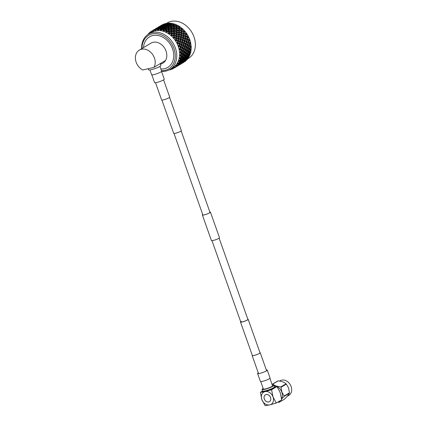 <?xml version="1.0" encoding="UTF-8"?>
<svg xmlns="http://www.w3.org/2000/svg" width="427" height="427" viewBox="0 0 427 427"><rect width="100%" height="100%" fill="white"/><g stroke="black" fill="none" stroke-linecap="round" stroke-linejoin="round"><path stroke-width="0.64" d="M161.908 100.078L173.698 133.373A4.062 0.614 -19.5 0 0 176.506 132.994A4.062 0.614 -19.5 0 0 180.706 131.281A4.062 0.614 -19.5 0 0 181.352 130.662L169.562 97.367M151.847 74.874L154.585 82.603A5.129 0.774 -19.5 0 0 158.134 82.123A5.129 0.774 -19.5 0 0 163.445 79.956A5.129 0.774 -19.5 0 0 164.256 79.176L161.518 71.448M240.689 321.734A4.062 0.614 -19.5 0 0 240.508 322.033A4.062 0.614 -19.5 0 0 243.315 321.654A4.062 0.614 -19.5 0 0 247.516 319.94A4.062 0.614 -19.5 0 0 248.162 319.321A4.062 0.614 -19.5 0 0 247.831 319.204M241.367 321.366A3.784 0.571 -19.5 0 0 240.764 321.942A3.784 0.571 -19.5 0 0 243.385 321.59A3.784 0.571 -19.5 0 0 247.302 319.988A3.784 0.571 -19.5 0 0 247.9 319.412L219.126 238.149M258.26 372.83A5.129 0.774 -19.5 0 0 257.604 373.518L260.411 381.439A5.129 0.774 -19.5 0 0 263.961 380.964A5.129 0.774 -19.5 0 0 269.266 378.797A5.129 0.774 -19.5 0 0 270.083 378.018L267.275 370.092A5.129 0.774 -19.5 0 0 266.331 369.974M257.604 373.518A5.129 0.774 -19.5 0 0 261.153 373.038A5.129 0.774 -19.5 0 0 266.459 370.871A5.129 0.774 -19.5 0 0 267.275 370.092M209.881 212.054A4.169 0.63 160.5 0 1 210.335 212.171A4.169 0.63 160.5 0 1 208.349 213.473A4.169 0.63 160.5 0 1 204.213 214.872A4.169 0.63 160.5 0 1 202.473 214.957A4.169 0.63 160.5 0 1 202.745 214.578M209.87 212.016A4.281 0.646 160.5 0 1 210.436 212.134L219.489 237.7A4.281 0.646 160.5 0 1 217.45 239.035A4.281 0.646 160.5 0 1 213.206 240.47A4.281 0.646 160.5 0 1 211.424 240.556L202.371 214.994A4.281 0.646 160.5 0 1 202.734 214.546M210.436 212.134A4.281 0.646 160.5 0 1 208.397 213.468A4.281 0.646 160.5 0 1 204.154 214.909A4.281 0.646 160.5 0 1 202.371 214.994M259.974 352.675A4.169 0.63 160.5 0 1 260.123 352.771A4.169 0.63 160.5 0 1 258.138 354.074A4.169 0.63 160.5 0 1 254.001 355.472A4.169 0.63 160.5 0 1 252.261 355.558A4.169 0.63 160.5 0 1 252.32 355.387M259.952 352.617A4.281 0.646 160.5 0 1 260.224 352.734A4.281 0.646 160.5 0 1 258.191 354.068A4.281 0.646 160.5 0 1 253.942 355.51A4.281 0.646 160.5 0 1 252.16 355.595A4.281 0.646 160.5 0 1 252.298 355.328M163.594 79.865L169.7 97.1A4.281 0.646 160.5 0 1 167.662 98.434A4.281 0.646 160.5 0 1 163.418 99.87A4.281 0.646 160.5 0 1 161.63 99.955L155.529 82.721M269.907 378.343L272.538 385.778A4.857 0.731 160.5 0 1 271.769 386.515A4.857 0.731 160.5 0 1 266.747 388.565A4.857 0.731 160.5 0 1 263.384 389.018L260.753 381.583M270.531 397.526A3.95 3.122 59.1 0 1 269.458 401.636A3.95 3.122 59.1 0 1 264.334 398.962A3.95 3.122 59.1 0 1 265.407 394.852A3.95 3.122 59.1 0 1 270.531 397.526M287.184 396.357L288.812 395.381A8.513 6.731 -120.9 0 0 291.123 386.531A8.513 6.731 -120.9 0 0 280.08 380.772L279.536 381.097M280.245 400.686L279.295 402.255L284.542 399.117C287.125 396.587 288.732 394.639 289.373 393.262A9.773 7.729 -120.9 0 0 289.415 392.867L288.62 388.042L286.32 384.119A9.773 7.729 -120.9 0 0 286.021 383.804C284.366 382.256 281.724 381.29 278.094 380.905A9.773 7.729 -120.9 0 0 277.747 380.985L272.495 384.124A9.773 7.729 59.1 0 1 272.842 384.044C274.497 385.586 277.139 386.552 280.769 386.937A9.773 7.729 59.1 0 1 281.067 387.257L281.868 392.082L284.168 396.005A9.773 7.729 59.1 0 1 284.12 396.4L281.601 399.021M281.564 398.711A8.513 6.731 -120.9 0 0 281.777 392.114A8.513 6.731 -120.9 0 0 274.001 385.592M279.295 402.255A9.773 7.729 59.1 0 1 278.948 402.335L277.753 402.175M272.335 385.207A6.298 0.95 160.5 0 1 273.894 385.298A6.298 0.95 160.5 0 1 272.896 386.254A6.298 0.95 160.5 0 1 266.384 388.912A6.298 0.95 160.5 0 1 262.029 389.499A6.298 0.95 160.5 0 1 263.021 388.543A6.298 0.95 160.5 0 1 263.181 388.447M264.313 398.967A3.976 3.144 -120.9 0 0 269.474 401.658A3.976 3.144 -120.9 0 0 270.553 397.521A3.976 3.144 -120.9 0 0 265.391 394.831A3.976 3.144 -120.9 0 0 264.313 398.967M265.082 391.596A7.131 5.642 -120.9 0 0 261.842 399.539A7.131 5.642 -120.9 0 0 269.789 404.892A7.131 5.642 -120.9 0 0 273.029 396.95A7.131 5.642 -120.9 0 0 265.082 391.596L260.385 392.354L261.842 399.539L265.092 405.65L269.789 404.892L276.28 403.061L273.029 396.95L271.572 389.766L265.082 391.596M260.385 392.354L262.573 391.047M271.572 389.766L276.984 386.531L280.235 392.643L281.692 399.821L276.28 403.061M274.449 386.857L276.984 386.531M272.095 384.524L272.495 384.124M284.12 396.4L289.373 393.262M281.067 387.257L286.32 384.119M289.415 392.867L284.168 396.005M272.842 384.044L278.094 380.905M286.021 383.804L280.769 386.937M159.928 66.398L161.625 71.192A5.316 0.801 160.5 0 1 159.095 72.846A5.316 0.801 160.5 0 1 153.821 74.634A5.316 0.801 160.5 0 1 151.601 74.741L149.904 69.948M160.242 63.612L160.894 65.443A6.544 0.987 160.5 0 1 157.776 67.487A6.544 0.987 160.5 0 1 151.286 69.686A6.544 0.987 160.5 0 1 148.559 69.814L148.169 68.72M187.859 58.729L188.403 58.403A20.651 16.327 -120.9 0 0 193.031 34.566A20.651 16.327 -120.9 0 0 170.997 21.43A20.651 16.327 -120.9 0 0 167.219 22.951L166.541 23.357M161.449 70.701A19.551 15.457 -120.9 0 0 165.068 70.364A19.551 15.457 -120.9 0 0 173.949 48.593A19.551 15.457 -120.9 0 0 152.161 33.925A19.551 15.457 -120.9 0 0 141.983 48.513M141.647 48.71A20.651 16.327 59.1 0 1 148.601 34.075A20.651 16.327 59.1 0 1 152.38 32.559A20.651 16.327 59.1 0 1 174.413 45.689A20.651 16.327 59.1 0 1 169.786 69.526A20.651 16.327 59.1 0 1 166.007 71.042A20.651 16.327 59.1 0 1 161.587 71.362M139.314 50.103L150.918 43.17A11.652 9.213 59.1 0 1 153.053 42.316A11.652 9.213 59.1 0 1 164.294 47.648A11.652 9.213 59.1 0 1 165.543 60.447L153.939 67.386L142.719 69.98A11.652 9.213 59.1 0 1 135.562 59.961A11.652 9.213 59.1 0 1 139.314 50.103A11.652 9.213 59.1 0 1 151.809 53.439A11.652 9.213 59.1 0 1 153.939 67.386M143.52 47.594A17.79 14.064 59.1 0 1 152.749 35.569A17.79 14.064 59.1 0 1 172.561 48.918A17.79 14.064 59.1 0 1 164.486 68.72A17.79 14.064 59.1 0 1 160.851 69.003M160.419 64.103A11.652 9.213 -120.9 0 0 160.744 64.034A11.652 9.213 -120.9 0 0 165.543 60.447M148.601 34.075L151.462 32.367A20.651 16.327 59.1 0 1 152.791 31.673A20.651 16.327 59.1 0 1 155.241 30.851L155.775 29.463L157.051 28.967L156.992 28.646L155.327 29.564A21.67 17.133 59.1 0 1 155.775 29.463M170.736 69.569L169.583 69.644M170.074 69.847A21.67 17.133 59.1 0 1 169.85 69.9A21.67 17.133 59.1 0 1 169.626 69.953L169.391 69.756M165.35 24.355L165.42 23.528A21.67 17.133 59.1 0 1 165.649 23.474A21.67 17.133 59.1 0 1 165.884 23.421L166.215 23.474M167.197 23.202A21.67 17.133 59.1 0 0 166.813 23.255L165.457 23.768L165.527 24.115L167.261 23.528L167.197 23.202L167.886 23.827L168.153 23.117A21.67 17.133 59.1 0 1 168.638 23.101L169.124 23.234M178.587 25.866A21.67 17.133 59.1 0 0 178.208 25.647L176.831 25.652L176.917 26.639L178.641 26.693L178.587 25.866L179.527 26.453A21.67 17.133 59.1 0 1 179.991 26.762L180.749 27.408M179.527 26.453L179.991 26.762M181.261 27.915L181.256 27.702A21.67 17.133 59.1 0 0 180.899 27.424L179.564 27.312L179.596 28.444L181.261 28.63L181.368 27.963M179.543 26.736L178.78 27.803L179.564 27.312M181.256 29.266L179.607 29.057L179.602 30.253L181.229 30.498L181.256 29.266M179.596 28.444L178.774 29.463L179.607 29.057M182.115 29.388L182.073 30.648L183.658 30.952L183.717 29.927A21.67 17.133 59.1 0 0 183.391 29.596L182.115 29.388L181.24 29.714L181.256 29.068M181.208 31.166L179.591 30.899L179.548 32.153L181.133 32.457L181.208 31.166M179.602 30.253L178.721 31.224L179.591 30.899M181.229 30.498L181.133 31.561L182.073 30.648M181.085 33.151L179.516 32.831L179.431 34.139L180.968 34.496L181.085 33.151M179.548 32.153L178.609 33.071L179.516 32.831M181.133 32.457L180.957 33.493L181.955 32.633L183.493 32.991L183.61 31.646L182.041 31.32L181.133 31.561M180.893 35.217L179.372 34.843L179.239 36.204L180.722 36.61L180.893 35.217M179.431 34.139L178.438 34.998L179.372 34.843M180.968 34.496L180.717 35.494L181.758 34.699L183.247 35.099L183.418 33.706L180.957 33.493M180.621 37.352L179.153 36.93L178.966 38.339L180.391 38.788L180.621 37.352M179.239 36.204L178.192 37L179.153 36.93M180.722 36.61L180.397 37.56L181.491 36.829L182.916 37.277L183.14 35.841L180.717 35.494M180.258 39.546L178.854 39.087L178.603 40.538L179.975 41.019L180.258 39.546M178.966 38.339L177.872 39.07L178.854 39.087M180.391 38.788L179.991 39.69L181.128 39.028L182.5 39.508L182.783 38.04L180.397 37.56M179.81 41.798L178.459 41.307L178.235 42.406A21.67 17.133 59.1 0 1 178.491 42.913L179.463 43.298L179.81 41.798M178.235 42.406L176.981 43.378L178.491 42.913M178.603 40.538L177.472 41.2L178.459 41.307M179.975 41.019L179.505 41.867L180.68 41.275L181.982 41.787L182.334 40.287L179.991 39.69M175.78 24.472A21.67 17.133 59.1 0 0 175.385 24.318L173.986 24.44L174.104 25.278L175.865 25.182L175.78 24.472L176.063 24.937L176.757 24.899A21.67 17.133 59.1 0 1 177.248 25.14L177.99 25.647M176.757 24.899L177.248 25.14M176.783 25.15L176.154 26.287L176.831 25.652M177.018 28.246L178.716 28.363L178.673 27.259L176.959 27.179L177.018 28.246L176.255 29.308L177.045 28.822L177.072 29.954L178.737 30.141L178.732 28.961L177.045 28.822M176.917 26.639L176.223 27.744L176.959 27.179M178.673 27.259L178.641 26.693M178.737 29.436L178.716 28.363M177.082 31.758L178.705 32.009L178.732 30.771L177.082 30.563L177.082 31.758L176.196 32.73L177.072 32.404L177.024 33.664L178.614 33.968L178.683 32.671L177.072 32.404M177.072 29.954L176.25 30.974L177.082 30.563M178.742 26.196L178.732 30.552M178.609 33.071L178.705 32.009M176.906 35.649L178.443 36.007L178.561 34.662L176.992 34.336L176.906 35.649L175.913 36.503L176.853 36.348L176.714 37.715L178.198 38.115L178.369 36.722L176.853 36.348M177.024 33.664L176.084 34.576L176.992 34.336M178.438 34.998L178.614 33.968M178.192 37L178.443 36.007M176.81 39.962L177.872 40.293L178.096 38.857L176.629 38.441L176.49 39.487A21.67 17.133 59.1 0 1 176.81 39.962L175.348 40.576A20.651 16.327 59.1 0 1 176.981 43.378A20.651 16.327 59.1 0 1 178.246 46.34A20.651 16.327 59.1 0 1 179.116 49.399L180.658 49.249L181.422 49.671L182.046 48.112L180.968 47.552L180.541 48.705A21.67 17.133 59.1 0 1 180.658 49.249M176.49 39.487L175.348 40.576L175.844 38.233L175.513 38.147A21.67 17.133 59.1 0 1 175.812 38.537M176.714 37.715L175.668 38.51L176.629 38.441M177.872 39.07L178.198 38.115M173.266 24.024L173.89 23.811A21.67 17.133 59.1 0 1 174.392 23.965L175.086 24.339M173.89 23.811L174.392 23.965M173.922 24.019L173.426 25.214L173.986 24.44M174.264 26.655L176.009 26.634L175.919 25.668L174.163 25.737L174.264 26.655L173.629 27.798L174.312 27.157L174.392 28.15L176.121 28.198L176.052 27.157L174.312 27.157M174.104 25.278L173.538 26.447L174.163 25.737M175.919 25.668L175.865 25.182M176.052 27.157L176.009 26.634M174.494 29.751L176.191 29.874L176.148 28.764L174.435 28.689L174.494 29.751L173.736 30.819L174.52 30.328L174.552 31.459L176.218 31.646L176.207 30.472L174.52 30.328M174.392 28.15L173.698 29.255L174.435 28.689M176.148 28.764L176.121 28.198M176.212 30.904L176.191 29.874M174.558 33.269L176.186 33.519L176.212 32.281L174.558 32.073L174.558 33.269L173.672 34.24L174.547 33.914L174.504 35.169L176.089 35.473L176.159 34.181L174.547 33.914M174.552 31.459L173.725 32.479L174.558 32.073M176.057 24.905L176.207 32.057M176.084 34.576L176.186 33.519M174.776 37.245L175.919 37.512L176.041 36.167L174.472 35.847L174.408 36.818A21.67 17.133 59.1 0 1 174.776 37.245L173.389 38.014A20.651 16.327 59.1 0 1 175.348 40.576L177.429 40.955A21.67 17.133 59.1 0 1 177.675 41.376L177.429 40.955M174.408 36.818L173.389 38.014L173.634 35.687L173.282 35.628A21.67 17.133 59.1 0 1 173.624 35.969M174.504 35.169L173.559 36.087L174.472 35.847M175.913 36.503L176.089 35.473M170.512 23.661L170.997 23.213A21.67 17.133 59.1 0 1 171.499 23.282L172.108 23.528M170.997 23.213L171.499 23.282M172.898 23.549A21.67 17.133 59.1 0 0 172.497 23.464L171.094 23.715L171.216 24.392L172.994 24.136L172.898 23.549L173.282 24.035M171.03 23.378L170.672 24.601L171.094 23.715M171.403 25.529L173.175 25.348L173.058 24.536L171.28 24.766L170.901 26.72L171.462 25.946L171.579 26.789L173.341 26.687L173.234 25.796L171.462 25.946M171.216 24.392L170.789 25.599L171.28 24.766M173.058 24.536L172.994 24.136M173.234 25.796L173.175 25.348M171.739 28.166L173.485 28.139L173.394 27.173L171.638 27.248L171.739 28.166L171.104 29.303L171.787 28.662L171.873 29.655L173.597 29.709L173.527 28.668L171.787 28.662M171.579 26.789L171.013 27.952L171.638 27.248M173.394 27.173L173.341 26.687M173.527 28.668L173.485 28.139M171.974 31.262L173.666 31.379L173.629 30.269L171.91 30.2L171.974 31.262L171.211 32.324L171.996 31.838L172.028 32.97L173.693 33.157L173.682 31.982L171.996 31.838M171.873 29.655L171.174 30.76L171.91 30.2M173.629 30.269L173.597 29.709M173.688 32.313L173.666 31.379M172.449 34.838L173.661 35.025L173.688 33.786L172.038 33.578L172.038 34.47A21.67 17.133 59.1 0 1 172.449 34.838L171.147 35.745A20.651 16.327 59.1 0 1 173.389 38.014L175.513 38.147M172.038 34.47L171.147 35.745L171.158 33.487L170.789 33.455A21.67 17.133 59.1 0 1 171.163 33.744M172.028 32.97L171.206 33.989L172.038 33.578M173.309 24.061L173.688 33.589M168.153 23.117L168.638 23.101M170.01 23.122A21.67 17.133 59.1 0 0 169.615 23.106L168.227 23.485L168.334 23.997L170.101 23.576L170.01 23.122L170.528 23.666M168.174 23.239L167.95 24.467L168.227 23.485M168.51 24.883L170.288 24.547L170.165 23.896L168.393 24.291L168.147 26.106L168.569 25.22L168.692 25.898L170.469 25.641L170.346 24.91L168.569 25.22M168.334 23.997L168.041 25.225L168.393 24.291M170.165 23.896L170.672 24.601L170.101 23.576M170.346 24.91L170.789 25.599L170.288 24.547M168.878 27.034L170.651 26.858L170.533 26.047L168.756 26.277L168.382 28.225L168.943 27.456L169.055 28.294L170.816 28.198L170.709 27.307L168.943 27.456M168.692 25.898L168.265 27.109L168.756 26.277M170.533 26.047L170.469 25.641M170.709 27.307L170.651 26.858M169.215 29.671L170.96 29.65L170.869 28.684L169.113 28.753L169.215 29.671L168.585 30.813L169.268 30.173L169.348 31.166L171.072 31.214L171.003 30.178L169.268 30.173M169.055 28.294L168.489 29.463L169.113 28.753M170.869 28.684L170.816 28.198M171.003 30.178L170.96 29.65M169.882 32.794L171.147 32.89L171.104 31.779L169.386 31.705L169.434 32.495A21.67 17.133 59.1 0 1 169.882 32.794L168.686 33.834A20.651 16.327 59.1 0 1 171.147 35.745L171.147 32.89M169.434 32.495L168.686 33.834L168.478 31.683L168.099 31.678A21.67 17.133 59.1 0 1 168.494 31.908M169.348 31.166L168.649 32.271L169.386 31.705M171.104 31.779L171.072 31.214M165.42 23.528L165.884 23.421M165.43 23.608L165.334 24.819L165.457 23.768M165.655 24.745L167.411 24.243L167.309 23.757L165.564 24.318L165.425 25.978L165.703 24.996L165.809 25.508L167.576 25.086L167.464 24.515L165.703 24.996M165.527 24.115L165.366 25.337L165.564 24.318M167.309 23.757L167.95 24.467L167.261 23.528M167.464 24.515L168.041 25.225L167.411 24.243M165.986 26.394L167.763 26.052L167.64 25.406L165.868 25.796L165.623 27.616L166.05 26.725L166.167 27.408L167.95 27.147L167.827 26.415L166.05 26.725M165.809 25.508L165.516 26.736L165.868 25.796M167.64 25.406L168.147 26.106L167.576 25.086M167.827 26.415L168.265 27.109L167.763 26.052M166.354 28.545L168.126 28.369L168.008 27.552L166.231 27.782L165.857 29.735L166.418 28.961L166.53 29.799L168.297 29.703L168.185 28.812L166.418 28.961M166.167 27.408L165.74 28.614L166.231 27.782M168.008 27.552L168.382 28.225L167.95 27.147M168.185 28.812L168.126 28.369M167.138 31.171L168.435 31.16L168.35 30.189L166.589 30.264L166.663 30.941A21.67 17.133 59.1 0 1 167.138 31.171L166.06 32.319A20.651 16.327 59.1 0 1 168.686 33.834L168.435 31.16M166.663 30.941L166.06 32.319L165.665 30.322L165.276 30.349A21.67 17.133 59.1 0 1 165.687 30.514M166.53 29.799L165.964 30.974L166.589 30.264M168.35 30.189L168.297 29.703M163.295 24.243L162.868 24.435A21.67 17.133 59.1 0 1 163.295 24.243L163.445 24.254M164.518 23.789A21.67 17.133 59.1 0 0 164.16 23.907L162.858 24.729L164.518 23.789L165.185 24.291M162.852 24.547L162.826 25.924L162.868 24.846L162.906 25.113L164.619 24.44L164.56 24.125L162.868 24.846M164.56 24.125L165.334 24.819L164.539 23.981M162.852 24.606L162.836 25.567M163.002 25.62L164.737 25.033L164.657 24.633L162.933 25.273L162.842 26.842L163.039 25.823L163.13 26.255L164.886 25.748L164.785 25.268L163.039 25.823M162.906 25.113L162.81 26.325L162.933 25.273M164.657 24.633L165.366 25.337L164.619 24.44M164.785 25.268L165.425 25.978L164.737 25.033M163.285 27.013L165.057 26.591L164.945 26.026L163.183 26.501L162.991 28.246L163.344 27.307L163.461 27.899L165.238 27.563L165.116 26.912L163.344 27.307M163.13 26.255L162.906 27.483L163.183 26.501M164.945 26.026L165.516 26.736L164.886 25.748M165.116 26.912L165.623 27.616L165.057 26.591M163.648 28.913L165.425 28.657L165.302 27.926L163.525 28.235L163.215 30.125L163.712 29.292L163.803 29.853A21.67 17.133 59.1 0 1 164.283 30.002L165.607 29.874L165.489 29.063L163.712 29.292M163.461 27.899L163.103 29.121L163.525 28.235M165.302 27.926L165.74 28.614L165.238 27.563M163.803 29.853L163.333 31.246L164.283 30.002M165.489 29.063L165.425 28.657M160.477 25.807L162.041 24.862L162.82 25.358M160.419 25.823L161.721 25.044A21.67 17.133 59.1 0 1 162.041 24.862M160.338 25.978L161.993 24.99L160.371 25.871L160.333 26.239L162.014 25.487L160.328 26.052L160.301 27.435L160.344 26.357L162.095 25.951L162.036 25.631L160.344 26.357M161.993 24.99L162.884 25.641L162.004 24.926M161.988 25.246L162.826 25.924L161.982 25.145M162.036 25.631L162.81 26.325L162.014 25.487M160.328 26.122L160.312 27.131M160.477 27.131L162.212 26.538L162.132 26.138L160.413 26.784L160.317 28.353L160.52 27.333L160.605 27.76L162.361 27.259L162.26 26.773L160.52 27.333M160.387 26.618L160.285 27.835L160.413 26.784M162.132 26.138L162.842 26.842L162.095 25.951M162.26 26.773L162.906 27.483L162.212 26.538M160.765 28.524L162.532 28.102L162.42 27.531L160.659 28.006L160.472 29.751L160.824 28.812L160.91 29.249A21.67 17.133 59.1 0 1 161.39 29.319L162.714 29.068L162.596 28.417L160.824 28.812M160.605 27.76L160.381 28.988L160.659 28.006M162.42 27.531L162.991 28.246L162.361 27.259M160.91 29.249L160.579 30.632L161.39 29.319M162.596 28.417L163.103 29.121L162.532 28.102M159.703 26.357L160.717 26.864M157.953 27.312L159.533 26.357L160.483 26.976L159.57 26.335L160.664 26.917L159.719 26.346M159.533 26.357L157.894 27.333M157.814 27.483L159.468 26.495L157.819 27.558M159.468 26.495L160.36 27.147L159.484 26.437M157.809 27.563L159.495 26.992L157.809 27.563L157.776 28.94L157.819 27.862L157.862 28.129L159.57 27.461L159.517 27.141L157.819 27.862M159.468 26.757L160.301 27.435L159.463 26.655M159.517 27.141L160.285 27.835L159.495 26.992M157.803 27.632L157.793 28.577M157.953 28.636L159.693 28.049L159.607 27.648L157.889 28.289L157.793 29.858L158.059 29.153A21.67 17.133 59.1 0 1 158.529 29.137L159.837 28.764L159.741 28.278L157.995 28.839M157.862 28.129L157.766 29.34L157.889 28.289M159.607 27.648L160.317 28.353L159.57 27.461M158.059 29.153L157.857 30.498L158.529 29.137M159.741 28.278L160.381 28.988L159.693 28.049M155.428 28.822L157.045 27.84L158.139 28.428L157.659 28.091M157.045 27.84L157.958 28.486L157.008 27.862L155.369 28.839M155.289 28.993L156.944 28.006L155.321 28.887L155.289 29.255L156.971 28.502L155.284 29.068L155.268 30.055M156.944 28.006L157.841 28.657L156.96 27.942M156.944 28.267L157.776 28.94L156.939 28.161M155.327 29.564L155.241 30.851A20.651 16.327 59.1 0 1 157.857 30.498A20.651 16.327 59.1 0 1 160.579 30.632A20.651 16.327 59.1 0 1 163.333 31.246A20.651 16.327 59.1 0 1 166.06 32.319L165.607 29.874M154.419 29.773L154.051 29.943A21.67 17.133 59.1 0 1 154.425 29.821L155.252 30.45L155.3 29.372M156.992 28.646L157.766 29.34L156.971 28.502M152.909 30.328L154.521 29.351L155.188 29.628M154.521 29.351L155.433 29.997L154.483 29.372L152.845 30.349M153.186 30.285L152.77 30.472A21.67 17.133 59.1 0 1 153.186 30.285L152.791 31.673L151.959 30.877L151.612 31.086A21.67 17.133 59.1 0 1 151.948 30.893M152.77 30.472L152.791 31.673L154.051 29.943M154.425 29.511L155.316 30.162L154.435 29.447M151.612 31.086L150.571 32.948L150.464 31.849A21.67 17.133 59.1 0 1 150.832 31.587L151.996 30.856L153.096 31.443L152.636 31.123M148.938 33.872L149.445 32.682A21.67 17.133 59.1 0 1 149.738 32.425L150.571 32.948L150.832 31.587M148.543 34.112L148.457 33.669A21.67 17.133 59.1 0 1 148.772 33.333L149.359 32.879M148.692 34.021L148.772 33.333M181.374 63.794L181.294 62.646L181.443 63.575M185.099 61.413L185.04 61.52A21.67 17.133 59.1 0 1 184.661 61.798L184.587 61.766M185.04 61.52L184.635 61.792M187.154 59.417L186.668 60.01L185.91 59.721M183.829 61.36L183.882 62.294L182.244 63.271L183.877 62.294L183.631 61.205L183.765 62.31L182.11 63.297L183.765 62.31M178.913 64.899L178.849 65.283M187.047 59.7A21.67 17.133 59.1 0 1 186.722 60.047L185.953 59.679M188.814 57.026L188.355 57.826L187.175 57.426L187.699 57.826M187.891 58.68L187.656 58.488L186.3 59.716L186.551 59.919L187.661 58.985A21.67 17.133 59.1 0 0 187.891 58.68L187.704 57.816M184.09 61.52L184.571 61.776L185.772 60.944A21.67 17.133 59.1 0 0 186.049 60.698L184.571 61.776M186.3 59.716L185.158 59.262L185.905 60.602M185.932 59.849L186.049 60.698M184.144 61.515L185.798 60.527L185.569 60.346L184.144 61.515L183.044 61.013L183.642 62.267M181.24 63.82L179.591 64.808L181.24 63.82L181.107 62.71L181.294 63.82L179.719 64.781L181.358 63.804M182.11 63.297L183.386 62.112L182.051 63.281L181.534 63.015M178.849 65.299L178.769 64.157L178.881 65.262M176.394 66.404L176.367 65.496L176.356 66.772L174.67 67.797L176.308 66.82M188.702 57.49A21.67 17.133 59.1 0 1 188.446 57.901L187.683 57.752M189.145 55.515L189.775 55.398A21.67 17.133 59.1 0 0 189.967 54.934L189.775 55.398M189.652 55.296L188.414 55.014L189.364 56.295L189.028 56.012L187.795 57.357L186.583 57.01L187.656 58.488M185.836 59.332L186.151 59.593L187.485 58.344L187.133 58.045L185.836 59.332L184.656 58.931L185.569 60.346M185.798 60.527L185.569 59.502L186.551 59.919M183.775 61.226L184.026 61.429L185.43 60.234L185.137 59.993L183.775 61.226L182.633 60.767L183.386 62.112M183.562 62.225L183.38 61.157M183.183 61.077L184.341 61.653M181.624 63.025L183.279 62.032L183.044 61.856L181.624 63.025L180.525 62.518L181.117 63.772M178.721 65.326L177.066 66.313L178.721 65.326L178.587 64.215L178.774 65.331L177.194 66.286L178.833 65.31M176.196 66.831L174.937 67.562A21.67 17.133 59.1 0 1 174.568 67.829L176.196 66.831L176.063 65.726L176.356 66.772M173.869 67.914L173.842 67.002L173.832 68.283L172.625 68.944A21.67 17.133 59.1 0 1 172.214 69.126L171.318 68.512L173.453 68.517A21.67 17.133 59.1 0 0 173.789 68.325L173.538 67.231L174.568 67.829M169.882 69.473L170.976 69.59A21.67 17.133 59.1 0 0 171.35 69.468L171.36 68.619M190.821 51.336L190.81 52.099A21.67 17.133 59.1 0 1 190.693 52.612L190.186 53.023M190.81 52.099L190.533 52.489L189.252 52.334L190.186 53.007M190.426 53.599L189.978 53.247L188.889 54.677L189.401 55.094L190.303 53.983A21.67 17.133 59.1 0 0 190.426 53.599L190.17 52.969M187.795 57.357L188.174 57.672L189.182 56.642A21.67 17.133 59.1 0 0 189.364 56.295M188.889 54.677L187.624 54.459L189.028 56.012M187.133 56.807L187.581 57.175L188.787 55.814L188.296 55.414L187.133 56.807L185.894 56.524L187.133 58.045M187.485 58.344L187.175 57.426L188.174 57.672M185.27 58.862L185.649 59.182L186.93 57.875L186.503 57.522L185.27 58.862L184.058 58.52L185.137 59.993M185.43 60.234L185.158 59.262L186.151 59.593M183.311 60.842L183.626 61.104L184.966 59.855L184.608 59.55L183.311 60.842L182.132 60.437L183.044 61.856M183.279 62.032L183.044 61.013L184.026 61.429M179.383 64.723L180.861 63.618L179.527 64.792M181.251 62.732L181.507 62.934L182.905 61.744L182.612 61.504L181.251 62.732L180.109 62.278L180.861 63.618M181.043 63.73L180.856 62.662M180.669 62.588L181.817 63.159M179.1 64.53L180.754 63.543L180.52 63.361L179.1 64.53L178 64.023L178.593 65.283M172.625 68.944L171.318 68.512L171.35 69.468M190.047 54.309L189.967 54.934M173.789 68.325L173.72 67.172L173.832 68.283M191.131 48.182L190.97 49.463L189.668 49.457L190.821 50.226M191.205 49.062A21.67 17.133 59.1 0 1 191.168 49.601L190.778 50.162L191.056 50.658L190.49 50.253L189.545 51.752L188.254 51.672L189.978 53.247M188.008 53.994L188.601 54.448L189.663 53.007L189.033 52.526L188.008 53.994L186.727 53.845L188.296 55.414M188.787 55.814L188.414 55.014L189.401 55.094M186.364 56.188L186.882 56.599L188.019 55.195L187.458 54.757L186.364 56.188L185.099 55.969L186.503 57.522M186.93 57.875L186.583 57.01L187.581 57.175M184.608 58.312L185.056 58.68L186.263 57.325L185.772 56.924L184.608 58.312L183.37 58.029L184.608 59.55M184.966 59.855L184.656 58.931L185.649 59.182M182.745 60.372L183.13 60.687L184.405 59.38L183.978 59.027L182.745 60.372L181.534 60.026L182.612 61.504M182.905 61.744L182.633 60.767L183.626 61.104M180.786 62.347L181.101 62.609L182.441 61.36L182.083 61.061L180.786 62.347L179.607 61.947L180.52 63.361M180.754 63.543L180.525 62.518L181.507 62.934M176.863 66.228L178.342 65.128L177.002 66.297M178.726 64.242L178.982 64.44L180.381 63.249L180.087 63.009L178.726 64.242L177.584 63.783L178.342 65.128M178.518 65.24L178.331 64.173M178.16 64.103L179.297 64.669M174.937 67.562L173.538 67.231A20.651 16.327 59.1 0 1 172.647 67.818L169.786 69.526M176.943 65.747A21.67 17.133 59.1 0 1 176.629 66.078L178.23 65.048L177.995 64.872L176.943 65.747L175.476 65.534L176.073 66.788M189.545 51.752L190.207 52.238L190.997 51.075A21.67 17.133 59.1 0 0 191.056 50.658M190.96 44.926L190.954 46.297L189.652 46.442L191.024 47.248M191.152 45.886A21.67 17.133 59.1 0 1 191.195 46.447L191.237 47.541L190.554 47.109L189.759 48.646L188.456 48.71L190.49 50.253M188.446 50.968L189.182 51.486L190.1 49.98L189.321 49.447L188.446 50.968L187.143 50.962L189.033 52.526M189.663 53.007L189.252 52.334L190.207 52.238M187.021 53.258L187.683 53.749L188.681 52.27L187.971 51.763L187.021 53.258L185.729 53.178L187.458 54.757M188.019 55.195L187.624 54.459L188.601 54.448M185.489 55.499L186.076 55.958L187.143 54.512L186.508 54.037L185.489 55.499L184.208 55.35L185.772 56.924M186.263 57.325L185.894 56.524L186.882 56.599M183.84 57.693L184.357 58.109L185.494 56.706L184.934 56.263L183.84 57.693L182.575 57.474L183.978 59.027M184.405 59.38L184.058 58.52L185.056 58.68M182.083 59.823L182.532 60.191L183.738 58.83L183.247 58.435L182.083 59.823L180.845 59.54L182.083 61.061M182.441 61.36L182.132 60.437L183.13 60.687M180.226 61.878L180.605 62.198L181.881 60.89L181.459 60.538L180.226 61.878L179.014 61.536L180.087 63.009M180.381 63.249L180.109 62.278L181.101 62.609M175.956 66.729A21.67 17.133 59.1 0 1 175.662 66.986L175.993 66.751L175.476 65.534L176.629 66.078M178.598 63.532A21.67 17.133 59.1 0 1 178.347 63.927L178.577 64.119L179.916 62.865L179.559 62.566L178.598 63.532L177.088 63.452L177.995 64.872M178.23 65.048L178 64.023L178.982 64.44M189.759 48.646L190.565 49.185L191.237 47.979A21.67 17.133 59.1 0 0 191.237 47.541M190.773 44.088L190.762 43.223A21.67 17.133 59.1 0 0 190.645 42.663L190.762 43.223M190.485 43.074L189.204 43.367L190.96 44.333L190.164 43.89L189.513 45.443L188.222 45.657L190.554 47.109M190.1 49.98L189.668 49.457L190.565 49.185M188.43 47.808L189.316 48.358L190.084 46.815L189.156 46.255L188.43 47.808L187.127 47.947L189.321 49.447M187.234 50.156L188.04 50.69L188.889 49.164L188.029 48.614L187.234 50.156L185.932 50.221L187.971 51.763M188.681 52.27L188.254 51.672L189.182 51.486M185.926 52.478L186.658 52.996L187.576 51.491L186.796 50.957L185.926 52.478L184.624 52.468L186.508 54.037M187.143 54.512L186.727 53.845L187.683 53.749M184.501 54.768L185.163 55.254L186.156 53.775L185.446 53.268L184.501 54.768L183.204 54.688L184.934 56.263M185.494 56.706L185.099 55.969L186.076 55.958M182.964 57.01L183.551 57.464L184.619 56.022L183.984 55.542L182.964 57.01L181.683 56.86L183.247 58.435M183.738 58.83L183.37 58.029L184.357 58.109M181.315 59.198L181.833 59.615L182.969 58.211L182.409 57.768L181.315 59.198L180.055 58.985L181.459 60.538M181.881 60.89L181.534 60.026L182.532 60.191M177.797 64.712A21.67 17.133 59.1 0 1 177.552 65.027L177.856 64.76L177.088 63.452L178.347 63.927M179.863 60.976A21.67 17.133 59.1 0 1 179.682 61.429L180.007 61.696L181.219 60.34L180.722 59.94L179.863 60.976L178.321 61.045L179.559 62.566M179.916 62.865L179.607 61.947L180.605 62.198M189.513 45.443L190.469 46.004L191.024 44.782A21.67 17.133 59.1 0 0 190.96 44.333M190.282 43.954L189.204 43.367L189.924 42.775L190.367 41.552A21.67 17.133 59.1 0 0 190.239 41.109L189.326 40.672L188.825 42.214L189.924 42.775M190.084 46.815L189.652 46.442L190.469 46.004M187.96 44.579L188.996 45.145L189.615 43.591L188.542 43.026L187.96 44.579L186.684 44.872L189.156 46.255M188.889 49.164L188.456 48.71L189.316 48.358M186.989 46.949L187.949 47.514L188.649 45.961L187.64 45.395L186.989 46.949L185.697 47.167L188.029 48.614M185.91 49.313L186.791 49.868L187.56 48.326L186.631 47.765L185.91 49.313L184.608 49.457L186.796 50.957M187.576 51.491L187.143 50.962L188.04 50.69M184.71 51.662L185.521 52.201L186.364 50.674L185.51 50.124L184.71 51.662L183.407 51.731L185.446 53.268M186.156 53.775L185.729 53.178L186.658 52.996M183.402 53.983L184.133 54.501L185.056 52.996L184.272 52.468L183.402 53.983L182.099 53.978L183.984 55.542M184.619 56.022L184.208 55.35L185.163 55.254M181.977 56.273L182.639 56.764L183.631 55.286L182.927 54.779L181.977 56.273L180.685 56.193L182.409 57.768M182.969 58.211L182.575 57.474L183.551 57.464M179.265 62.321A21.67 17.133 59.1 0 1 179.078 62.689L179.356 62.395L178.321 61.045L179.682 61.429M190.33 41.659L190.645 42.663M180.706 58.147A21.67 17.133 59.1 0 1 180.594 58.638L181.027 58.974L182.094 57.528L181.459 57.053L180.706 58.147L179.159 58.366L180.722 59.94M181.219 60.34L180.845 59.54L181.833 59.615M187.725 45.443L186.684 44.872L187.4 44.285L187.955 42.732L186.807 42.177L186.3 43.725L187.4 44.285M189.07 38.072L189.695 39.46A21.67 17.133 59.1 0 1 189.892 40.01L190.084 41.077M189.695 39.46L189.892 40.01M189.577 39.866L188.339 40.309L189.326 40.672M188.825 42.214L187.565 42.583L188.542 43.026M189.033 43.282L189.615 43.591M188.649 45.961L188.222 45.657L188.996 45.145M187.56 48.326L187.127 47.947L187.949 47.514M185.441 46.089L186.471 46.655L187.095 45.102L186.017 44.536L185.441 46.089L184.16 46.383L186.631 47.765M184.469 48.459L185.425 49.02L186.124 47.466L185.115 46.901L184.469 48.459L183.172 48.678L185.51 50.124M186.364 50.674L185.932 50.221L186.791 49.868M183.386 50.818L184.267 51.373L185.04 49.831L184.106 49.27L183.386 50.818L182.083 50.962L184.272 52.468M185.056 52.996L184.624 52.468L185.521 52.201M182.19 53.172L182.996 53.706L183.84 52.179L182.986 51.63L182.19 53.172L180.883 53.236L182.927 54.779M183.631 55.286L183.204 54.688L184.133 54.501M180.327 59.625A21.67 17.133 59.1 0 1 180.199 60.031L180.45 59.721L179.159 58.366L180.594 58.638M181.101 55.104A21.67 17.133 59.1 0 1 181.069 55.627L181.608 56.012L182.532 54.501L181.747 53.973L181.101 55.104L179.575 55.483L181.459 57.053M182.094 57.528L181.683 56.86L182.639 56.764M185.206 46.949L184.16 46.383L184.88 45.79L185.43 44.243L184.283 43.687L183.775 45.23L184.88 45.79M187.053 41.371L188.227 41.921L188.707 40.384L187.49 39.844L187.053 41.371L185.814 41.819L186.807 42.177M187.699 39.044L188.942 39.578L189.273 38.377A21.67 17.133 59.1 0 0 189.086 37.944L188.072 37.539L187.699 39.044L186.492 39.567L187.49 39.844M187.618 35.174L188.334 36.359A21.67 17.133 59.1 0 1 188.595 36.887L189.049 38.014M188.334 36.359L188.595 36.887M188.248 36.754L187.074 37.346L188.072 37.539M188.339 40.309L188.942 39.578M187.565 42.583L188.227 41.921M186.3 43.725L185.04 44.093L186.017 44.536M186.455 44.76L187.095 45.102M186.124 47.466L185.697 47.167L186.471 46.655M182.916 47.594L183.946 48.16L184.571 46.607L183.493 46.041L182.916 47.594L181.64 47.888L184.106 49.27M185.04 49.831L184.608 49.457L185.425 49.02M181.945 49.964L182.9 50.525L183.599 48.977L182.596 48.411L181.945 49.964L180.653 50.183L182.986 51.63M183.84 52.179L183.407 51.731L184.267 51.373M180.957 56.684A21.67 17.133 59.1 0 1 180.893 57.122L181.107 56.791L179.575 55.483L181.069 55.627M181.048 51.934A21.67 17.133 59.1 0 1 181.091 52.473L181.742 52.884L182.516 51.341L181.582 50.781L181.048 51.934L179.559 52.473L181.747 53.973M182.532 54.501L182.099 53.978L182.996 53.706M182.735 48.486L181.64 47.888L182.356 47.301L182.905 45.748L181.758 45.193L181.251 46.74L182.356 47.301M184.528 42.881L185.702 43.431L186.183 41.894L184.966 41.35L184.528 42.881L183.295 43.324L184.283 43.687M185.174 40.554L186.418 41.088L186.834 39.567L185.548 39.044L185.174 40.554L183.973 41.072L184.966 41.35M185.724 38.259L187.031 38.772L187.378 37.272L186.033 36.781L185.724 38.259L184.549 38.852L185.548 39.044M186.177 36.012L187.544 36.492L187.773 35.329A21.67 17.133 59.1 0 0 187.538 34.923L186.418 34.566L186.177 36.012L185.04 36.674L186.033 36.781M185.814 32.473L186.588 33.439A21.67 17.133 59.1 0 1 186.914 33.93L187.586 35.115M186.588 33.439L186.914 33.93M186.535 33.818L185.441 34.55L186.418 34.566M187.074 37.346L187.544 36.492M186.492 39.567L187.031 38.772M185.814 41.819L186.418 41.088M185.04 44.093L185.702 43.431M183.775 45.23L182.516 45.598L183.493 46.041M183.898 46.249L184.571 46.607M183.599 48.977L183.172 48.678L183.946 48.16M181.133 53.567A21.67 17.133 59.1 0 1 181.139 54.026L181.32 53.69L179.559 52.473L181.091 52.473M180.541 48.705L179.116 49.399L181.582 50.781M182.516 51.341L182.083 50.962L182.9 50.525M182.009 44.387L183.178 44.936L183.663 43.399L182.441 42.86L182.009 44.387L180.77 44.835L181.758 45.193M182.655 42.059L183.898 42.593L184.309 41.072L183.023 40.554L182.655 42.059L181.448 42.583L182.441 42.86M183.204 39.77L184.507 40.277L184.854 38.782L183.509 38.291L183.204 39.77L182.03 40.362L183.023 40.554M183.653 37.523L185.019 38.003L185.307 36.53L183.898 36.076L183.653 37.523L182.516 38.184L183.509 38.291M184.01 35.324L185.441 35.767L185.665 34.336L184.202 33.914L184.01 35.324L182.916 36.055L183.898 36.076M184.283 33.189L185.766 33.594L185.905 32.489A21.67 17.133 59.1 0 0 185.622 32.121L184.416 31.828L184.283 33.189L183.242 33.984L184.202 33.914M183.706 30.039L184.501 30.776A21.67 17.133 59.1 0 1 184.886 31.219L185.777 32.42M184.501 30.776L184.886 31.219M184.475 31.123L183.482 31.982L184.416 31.828M185.441 34.55L185.766 33.594M185.04 36.674L185.441 35.767M184.549 38.852L185.019 38.003M183.973 41.072L184.507 40.277M183.295 43.324L183.898 42.593M182.516 45.598L183.178 44.936M181.251 46.74L179.991 47.109L180.968 47.552M181.379 47.76L182.046 48.112M180.856 50.359A21.67 17.133 59.1 0 1 180.925 50.824L181.075 50.482L179.116 49.399A20.651 16.327 59.1 0 1 179.559 52.473A20.651 16.327 59.1 0 1 179.575 55.483A20.651 16.327 59.1 0 1 179.159 58.366A20.651 16.327 59.1 0 1 178.321 61.045A20.651 16.327 59.1 0 1 177.088 63.452A20.651 16.327 59.1 0 1 175.476 65.534A20.651 16.327 59.1 0 1 173.538 67.231L175.662 66.986M175.476 65.534L177.552 65.027M177.088 63.452L179.078 62.689M178.321 61.045L180.199 60.031M179.159 58.366L180.893 57.122M179.575 55.483L181.139 54.026M179.559 52.473L180.925 50.824M180.135 47.135A21.67 17.133 59.1 0 1 180.269 47.6L180.386 47.258L178.246 46.34L179.175 44.424L178.982 43.976A21.67 17.133 59.1 0 1 179.175 44.424M179.116 49.399L180.269 47.6M178.982 43.976L176.981 43.378L177.675 41.376M179.916 44.365L179.596 45.502L178.246 46.34L179.788 46.036L180.653 46.447L181.139 44.904L178.924 44.088L180.13 43.57L181.374 44.104L181.785 42.583L179.505 41.867M179.596 45.502A21.67 17.133 59.1 0 1 179.788 46.036M180.504 42.059L180.13 43.57M179.463 43.298L178.924 44.088M180.984 39.796L180.68 41.275M173.282 35.628L171.147 35.745M181.374 37.581L181.128 39.028M170.789 33.455L168.686 33.834M181.678 35.425L181.491 36.829M168.099 31.678L166.06 32.319M181.897 33.333L181.758 34.699M165.276 30.349L163.333 31.246L162.778 29.431L162.388 29.495A21.67 17.133 59.1 0 1 162.804 29.591M182.041 31.32L181.955 32.633M162.388 29.495L160.579 30.632L159.895 29.041L159.506 29.143A21.67 17.133 59.1 0 1 159.917 29.159M159.506 29.143L157.857 30.498L157.083 29.153L156.704 29.292A21.67 17.133 59.1 0 1 157.104 29.239M182.132 28.422L181.24 29.714L181.299 27.958L182.132 28.422A21.67 17.133 59.1 0 1 182.559 28.806L183.29 29.58M156.704 29.292L155.241 30.851L154.425 29.821M147.587 34.747L147.603 34.704A21.67 17.133 59.1 0 1 147.843 34.39L148.03 34.438M182.126 28.748L182.559 28.806M151.019 33.071L150.074 32.612M151.959 30.877L152.909 31.502L151.996 30.856M155.241 30.851L154.414 29.671M157.083 29.153L157.793 29.858L157.051 28.967M159.895 29.041L160.472 29.751L159.837 28.764M162.778 29.431L163.215 30.125L162.714 29.068M183.482 31.982L183.658 30.952M165.665 30.322L165.345 24.419M183.242 33.984L183.493 32.991M168.478 31.683L167.886 23.811M182.916 36.055L183.247 35.099M171.158 33.487L170.56 23.698M182.516 38.184L182.916 37.277M173.559 36.087L173.661 35.025M182.03 40.362L182.5 39.508M175.668 38.51L175.919 37.512M181.448 42.583L181.982 41.787M177.472 41.2L177.872 40.293M180.77 44.835L181.374 44.104M179.991 47.109L180.653 46.447M181.075 50.482L180.653 50.183L181.422 49.671M181.32 53.69L180.883 53.236L181.742 52.884M181.107 56.791L180.685 56.193L181.608 56.012M180.45 59.721L180.055 58.985L181.027 58.974M179.356 62.395L179.014 61.536L180.007 61.696M177.856 64.76L177.584 63.783L178.577 64.119M175.993 66.751L175.807 65.678M175.625 65.609L176.773 66.174M157.857 30.498L157.776 28.94M160.579 30.632L160.301 27.435M163.333 31.246L162.826 25.924M262.696 391.148L262.568 391.036A6.298 0.95 -19.5 0 0 266.928 390.443A6.298 0.95 -19.5 0 0 273.44 387.791A6.298 0.95 -19.5 0 0 274.438 386.83L274.412 387.001M274.518 386.958A6.843 1.03 160.5 0 1 274.054 388.202A6.843 1.03 160.5 0 1 265.791 391.42A6.843 1.03 160.5 0 1 262.589 391.18M174.029 133.491L202.921 215.075M211.989 240.673L240.764 321.942M181.165 130.961L210.057 212.55M252.41 355.654L240.508 322.033M260.07 352.948L248.162 319.321M266.613 370.78L260.224 352.734M258.548 373.636L252.16 355.595M269.779 401.444L269.458 401.636M265.722 394.665L265.407 394.852M273.894 385.298L274.438 386.83M262.029 389.499L262.568 391.036M165.089 24.222L165.366 24.056M181.443 63.506L181.448 62.854M178.929 64.21L178.918 65.011M186.268 59.839L185.708 59.572M176.41 65.641L176.399 66.521M173.885 67.188L173.874 68.037M155.284 29.137L155.273 29.906M155.247 30.547L155.268 30.141M157.787 28.657L157.766 29.025M160.312 27.2L160.29 27.515M162.836 25.641L162.815 26.02M165.356 24.216L165.34 24.52"/></g></svg>
